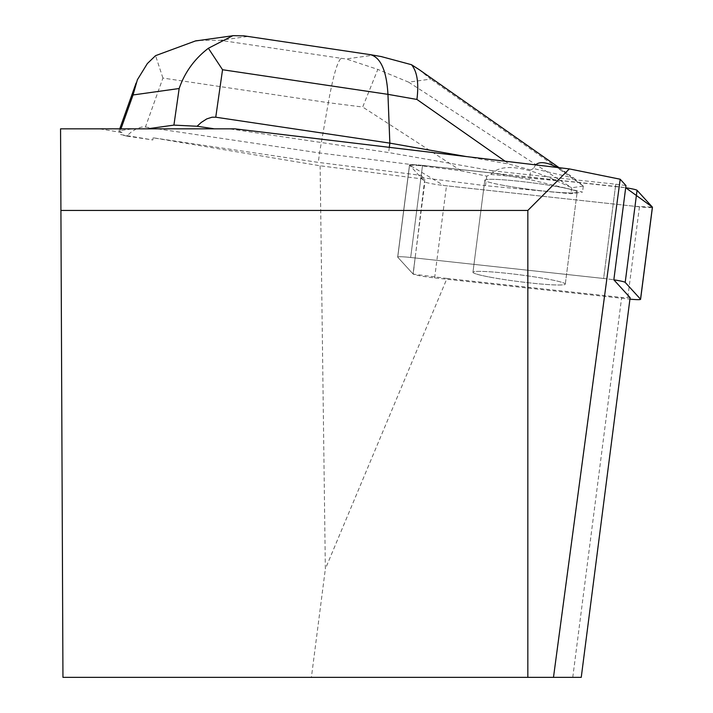 <?xml version="1.0" encoding="UTF-8"?>
<svg xmlns="http://www.w3.org/2000/svg" width="713" height="713" viewBox="0 0 713 713"><rect width="100%" height="100%" fill="white"/><g stroke="black" fill="none" stroke-linecap="round" stroke-linejoin="round"><path stroke-width="0.53" stroke-dasharray="3.56 2.67" d="M492.264 277.553A46.541 3.422 7.3 0 1 472.96 272.241A46.541 3.422 7.3 0 1 519.563 274.79A46.541 3.422 7.3 0 1 565.293 284.13A46.541 3.422 7.3 0 1 540.044 283.943A46.541 3.422 7.3 0 1 492.264 277.553M652.368 207.34A17.451 1.283 7.3 0 1 639.445 206.815L446.481 185.817A17.451 1.283 7.3 0 1 424.903 181.904L409.574 165.095A17.451 1.283 7.3 0 1 409.52 164.979A17.451 1.283 7.3 0 1 422.524 165.398L492.273 172.992L492.558 170.817L615.756 184.221L603.626 278.48A17.46 1.283 7.3 0 1 613.84 279.826A17.451 1.283 -172.7 0 0 603.635 278.48L410.67 257.482A17.451 1.283 -172.7 0 0 397.667 257.054A17.451 1.283 -172.7 0 0 397.72 257.179L413.059 273.979A17.451 1.283 -172.7 0 0 434.627 277.901L627.592 298.899A17.451 1.283 -172.7 0 0 629.935 299.139M422.524 165.398L615.479 186.396A17.451 1.283 7.3 0 1 625.693 187.742L427.488 165.942L409.574 165.104A17.46 1.283 7.3 0 1 409.52 164.979A17.46 1.283 7.3 0 1 422.524 165.407L410.67 257.482L422.524 165.407M504.118 185.478A46.541 3.422 7.3 0 1 484.813 180.166A46.541 3.422 7.3 0 1 531.417 182.715A46.541 3.422 7.3 0 1 577.147 192.055A46.541 3.422 7.3 0 1 551.898 191.859A46.541 3.422 7.3 0 1 504.118 185.478M421.205 175.371L424.761 179.257L320.128 165.79L153.117 137.796L318.31 162.386L421.205 175.371L420.928 177.546L409.574 165.095L397.72 257.179L413.05 273.979L415.554 254.559A237.509 17.46 -82.7 0 0 413.228 274.113A17.46 1.283 7.3 0 1 413.05 273.979L424.903 181.904M492.558 170.817L388.63 152.546L229.336 128.839L234.889 128.839M615.756 184.221A17.46 1.283 7.3 0 1 625.969 185.567M424.761 179.257L415.554 254.559M615.479 186.396L603.635 278.48L410.67 257.482A17.46 1.283 7.3 0 0 397.667 257.054L409.52 164.979L397.667 257.054A17.46 1.283 7.3 0 0 397.72 257.179L409.574 165.095L443.762 185.505L635.354 206.369L652.395 207.118M472.96 272.241A46.541 3.422 -172.7 0 0 518.69 281.582A46.541 3.422 -172.7 0 0 565.293 284.13A46.541 3.422 -172.7 0 0 519.563 274.79A46.541 3.422 -172.7 0 0 472.96 272.241L484.813 180.166L472.96 272.241M484.813 180.166A46.541 3.422 7.3 0 1 531.417 182.715A46.541 3.422 7.3 0 1 577.147 192.055A46.541 3.422 7.3 0 1 530.543 189.506A46.541 3.422 7.3 0 1 484.813 180.166M320.128 165.79L325.351 568.921L311.394 677.35L62.949 677.35L60.56 128.839L229.336 128.839M153.117 137.796L152.84 139.971L120.631 134.57L121.976 132.573L99.677 128.839M581.247 677.35L311.394 677.35M121.976 132.573L118.964 131.049L120.345 130.541L132.547 128.839M572.762 677.35L621.656 297.464L446.98 278.453L325.351 568.921M527.834 677.35L527.834 210.433L60.917 210.433M630.123 297.66L621.656 297.464M446.98 278.453L413.228 274.113M389.298 147.341L388.63 152.546M490.838 174.453L556.095 180.594C522.584 165.559 500.829 163.509 490.838 174.453L486.747 176.147L461.159 170.835L319.522 152.956L318.31 162.386M486.747 176.147L485.517 185.692L570.935 193.731L582.53 192.109L529.518 179.542L492.273 172.992M420.928 177.546L485.517 185.692M466.302 156.566L509.225 164.106L530.739 169.997L529.518 179.542M199.551 40.4L220.299 40.311L341.144 58.306C337.409 61.363 333.14 76.157 328.319 102.69L162.921 78.065L145.434 127.048L141.727 127.048L136.477 128.714L130.978 132.253L126.754 136.085L152.84 139.971M145.434 127.048L319.522 152.956L328.319 102.69L362.703 107.03L377.81 69.411L346.242 58.947L372.471 55.275L381.107 56.541M162.921 78.065L155.568 55.659M126.754 136.085L120.631 134.57M557.201 167.457L573.885 178.107L533.386 168.5L535.641 164.872M573.885 178.107L583.305 186.12L571.71 187.742L556.095 180.594M571.71 187.742L570.935 193.731M583.305 186.12L582.53 192.109M530.739 169.997L533.386 168.5M370.207 54.634L244.301 35.891M418.905 69.455L430.688 79.09L408.656 82.164L377.81 69.411M434.627 277.901L446.481 185.817M639.445 206.815L627.592 298.899M120.345 130.541L120.96 128.839M341.144 58.306L346.242 58.947M247.322 36.532L220.299 40.311M372.471 55.275L368.175 54.518M505.089 161.209L509.225 164.106M461.159 170.835L362.703 107.03M582.913 185.754L430.688 79.09M408.656 82.164L571.06 187.412M565.293 284.13L577.147 192.055L565.293 284.13M119.124 130.604L119.757 128.839M559.099 167.68L570.498 175.674"/><path stroke-width="1.07" d="M629.935 299.139A17.451 1.283 -172.7 0 0 640.586 299.317A17.451 1.283 -172.7 0 0 640.541 299.202L625.203 282.393A17.451 1.283 -172.7 0 0 613.84 279.826L630.123 297.66L581.247 677.35L527.834 677.35L527.834 210.433L60.917 210.433L62.949 677.35L527.834 677.35M640.541 299.202L652.395 207.118L625.693 187.742A17.451 1.283 7.3 0 1 637.057 190.318L652.395 207.118A17.451 1.283 7.3 0 1 652.44 207.242A17.451 1.283 7.3 0 1 652.368 207.34M60.917 210.433L60.56 128.839L234.889 128.839L569.348 168.91L620.194 179.23L553.484 677.35M613.84 279.826L625.969 185.567L620.194 179.23M569.348 168.91L527.834 210.433M244.301 35.891L232.893 35.65L208.365 48.27C194.533 58.876 184.792 72.289 179.159 88.519L173.919 125.114L147.288 128.839M214.444 128.839L197.073 126.254L201.289 122.413L206.797 118.884L212.046 117.208L215.754 117.208L389.842 143.126L389.298 147.341M208.365 48.27L222.545 69.731L387.952 94.348L389.842 143.126L466.302 156.566M173.919 125.114L197.073 126.254M120.96 128.839L133.055 94.972L137.386 79.749L147.35 63.564L155.568 55.659L195.727 40.846L199.551 40.4M535.641 164.872C539.607 161.245 546.791 162.109 557.201 167.457M381.107 56.541L411.49 64.705C417.15 71.46 418.968 83.038 416.927 99.446L387.952 94.348C386.58 70.765 380.751 57.539 370.484 54.678L243.588 35.784M411.49 64.705L418.905 69.455M637.057 190.318L625.203 282.393M133.055 94.972L179.159 88.519M215.754 117.208L222.545 69.731M416.927 99.446L505.089 161.209M640.586 299.317L652.44 207.242M119.757 128.839L136.103 83.047M232.901 35.73L195.745 40.935M381.598 56.63L370.484 54.678M418.798 69.375L559.099 167.68"/></g></svg>
